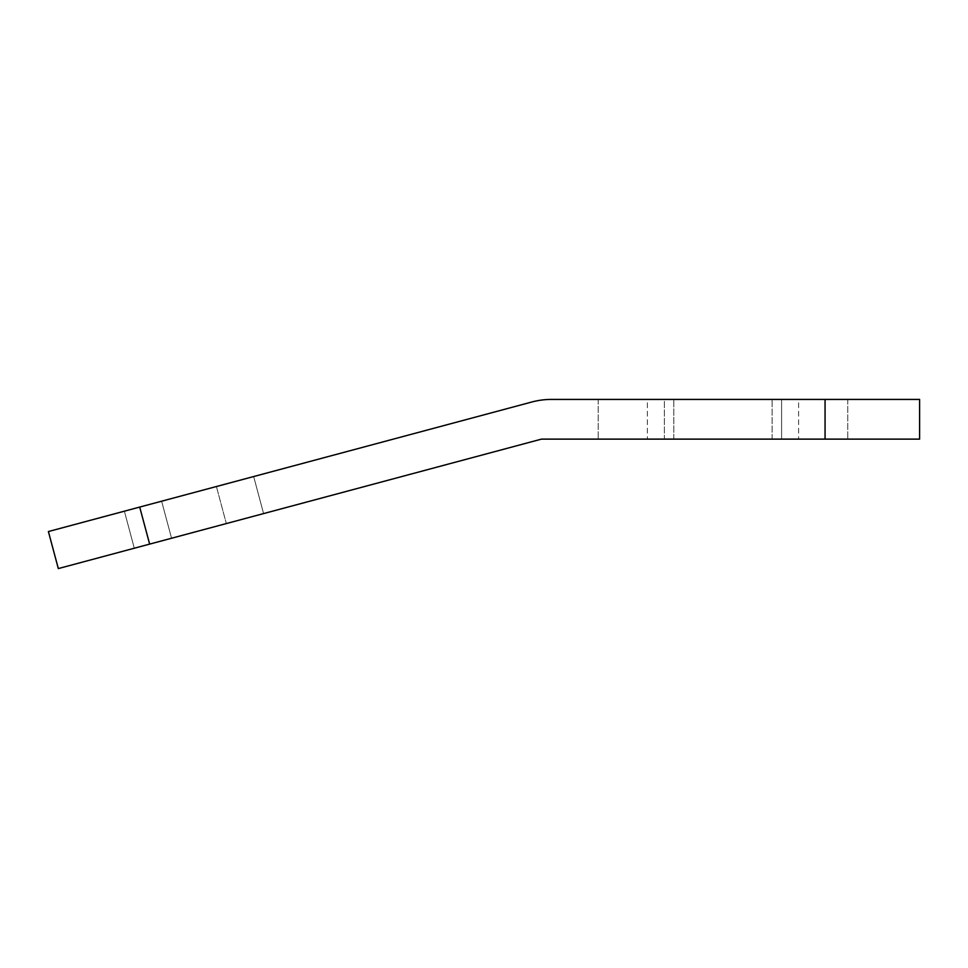 <?xml version="1.0" encoding="UTF-8"?>
<svg xmlns="http://www.w3.org/2000/svg" width="968" height="968" viewBox="0 0 968 968"><rect width="100%" height="100%" fill="white"/><g stroke="black" fill="none" stroke-linecap="round" stroke-linejoin="round"><path stroke-width="0.73" stroke-dasharray="4.84 3.63" d="M825.063 399.421L551.433 399.421A75.625 75.625 0 0 0 531.856 401.998L48.4 531.541L58.322 568.579L541.475 439.121L919.6 439.121L919.6 399.421L825.063 399.421L825.063 439.121M664.363 439.121L781.587 439.121L598.188 439.121L664.363 439.121L664.363 399.421L647.35 399.421L772.125 399.421L598.188 399.421L798.6 399.421L664.363 399.421L664.363 439.121M781.587 439.121L847.75 439.121L772.125 439.121L847.75 439.121L781.587 439.121L781.587 399.421L847.75 399.421L772.125 399.421L781.587 399.421L781.587 439.121M673.813 439.121L772.125 439.121L673.813 439.121L673.813 399.421L673.813 439.121M171.554 538.244L263.586 513.584L134.298 548.227L226.331 523.567L171.554 538.244L161.62 501.194L216.408 486.517L124.376 511.177L253.664 476.534L161.62 501.194L171.554 538.244M226.331 523.567L263.586 513.584L226.331 523.567L216.408 486.517L226.331 523.567M798.6 399.421L847.75 399.421L798.6 399.421L798.6 439.121L798.6 399.421M647.35 399.421L598.188 399.421L647.35 399.421L647.35 439.121L647.35 399.421M772.125 439.121L772.125 399.421L772.125 439.121M149.641 544.113L139.707 507.075M598.188 399.421L598.188 439.121L598.188 399.421M847.75 399.421L847.75 439.121L847.75 399.421M253.664 476.534L263.586 513.584L253.664 476.534M124.376 511.177L134.298 548.227L124.376 511.177"/><path stroke-width="1.45" d="M919.6 439.121L825.063 439.121L825.063 399.421L919.6 399.421L919.6 439.121M825.063 399.421L551.433 399.421A75.625 75.625 0 0 0 531.856 401.998L139.707 507.075L149.641 544.113L541.475 439.121L825.063 439.121M149.641 544.113L58.322 568.579L48.4 531.541L139.707 507.075"/></g></svg>
